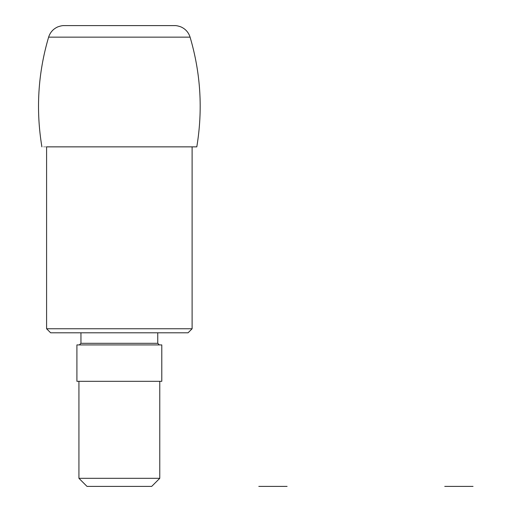 <?xml version="1.0" encoding="UTF-8"?>
<svg xmlns="http://www.w3.org/2000/svg" width="512" height="512" viewBox="0 0 512 512"><rect width="100%" height="100%" fill="white"/><g stroke="black" fill="none" stroke-linecap="round" stroke-linejoin="round"><path stroke-width="0.38" stroke-dasharray="2.56 1.92" d="M174.592 25.6L174.592 25.6C182.253 26.099 187.418 29.946 190.086 37.152C200.717 73.21 202.957 109.779 196.8 146.861L41.901 146.861M87.014 486.4L151.686 486.4M78.931 478.317L159.776 478.317M76.909 381.306L161.792 381.306M76.909 344.928L161.792 344.928M119.354 344.928L80.339 344.928L119.354 344.928M50.637 332.8L188.07 332.8M46.592 328.755L192.109 328.755M119.354 146.861L46.592 146.861L119.354 146.861M192.109 146.861L46.592 146.861M190.086 37.152L48.621 37.152C51.29 29.946 56.454 26.099 64.115 25.6L64.115 25.6M80.954 343.309L157.754 343.309"/><path stroke-width="0.77" d="M46.592 328.755L46.592 146.861L196.8 146.861L192.109 146.861L192.109 328.755L46.592 328.755L50.637 332.8L188.07 332.8L192.109 328.755M48.621 37.152C37.99 73.21 35.75 109.779 41.901 146.861C35.75 109.779 37.99 73.21 48.621 37.152C50.176 32.301 53.286 28.858 57.958 26.816C60.595 25.914 62.643 25.51 64.115 25.6L174.592 25.6C176.058 25.51 178.112 25.914 180.749 26.816C185.414 28.858 188.525 32.301 190.086 37.152L48.621 37.152L48.8 36.589M151.686 486.4L87.014 486.4L78.931 478.317L159.776 478.317L151.686 486.4M161.792 381.306L76.909 381.306L76.909 344.928L161.792 344.928L161.792 381.306M64.115 25.6L175.174 25.613M258.803 486.4L272.954 486.4L258.803 486.4M287.098 486.4L272.954 486.4L287.098 486.4M444.742 486.4L458.886 486.4L444.742 486.4M473.037 486.4L458.886 486.4L473.037 486.4M157.754 332.8L157.754 343.309L80.954 343.309L79.334 344.928M196.8 146.861C202.957 109.779 200.717 73.21 190.086 37.152M78.931 381.306L78.931 478.317M159.776 381.306L159.776 478.317M157.754 343.309L159.366 344.928M80.954 332.8L80.954 343.309"/></g></svg>

